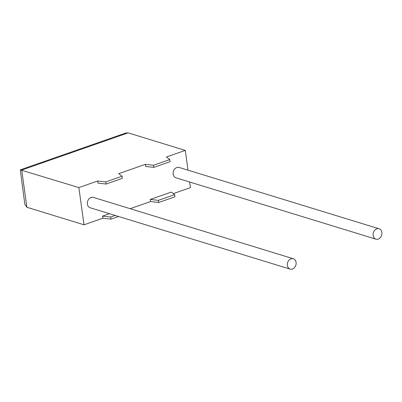 <?xml version="1.0" encoding="UTF-8"?>
<svg xmlns="http://www.w3.org/2000/svg" width="402" height="402" viewBox="0 0 402 402"><rect width="100%" height="100%" fill="white"/><g stroke="black" fill="none" stroke-linecap="round" stroke-linejoin="round"><path stroke-width="0.6" d="M292.43 269.054A5.427 4.321 -72.9 0 1 290.128 269.124A5.427 4.321 -72.9 0 1 287.319 264.069A5.427 4.321 -72.9 0 1 291.013 258.818A5.427 4.321 -72.9 0 1 293.314 258.747A5.427 4.321 -72.9 0 1 296.123 263.802A5.427 4.321 -72.9 0 1 292.43 269.054M290.128 269.124L90.169 207.774A5.427 4.321 -72.9 0 1 87.36 202.719A5.427 4.321 -72.9 0 1 91.048 197.467A5.427 4.321 -72.9 0 1 93.354 197.397L293.314 258.747M376.79 228.854A5.427 4.321 107.1 0 0 373.096 234.11A5.427 4.321 107.1 0 0 375.905 239.16A5.427 4.321 107.1 0 0 378.207 239.095A5.427 4.321 107.1 0 0 381.9 233.838A5.427 4.321 107.1 0 0 379.091 228.783A5.427 4.321 107.1 0 0 376.79 228.854M379.091 228.783L179.126 167.438A5.427 4.321 107.1 0 0 176.825 167.503A5.427 4.321 107.1 0 0 173.136 172.759A5.427 4.321 107.1 0 0 175.945 177.815L375.905 239.16M188.02 170.162L185.277 150.403L166.438 156.986L169.77 159.569L170.066 161.689L153.78 167.378L145.685 166.458L145.393 164.338L118.741 173.644L122.072 176.232L105.786 181.92L97.691 181L78.852 187.578L20.286 169.855L24.844 204.332L26.889 207.276L84.018 224.808L78.852 187.578M105.786 181.92L106.083 184.041L97.987 183.121L97.691 181M109.46 213.693L102.56 216.105L102.857 218.226L84.018 224.808M150.263 199.442L171.312 192.091L174.644 194.674L158.358 200.362L150.263 199.442L150.559 201.563L130.158 208.688M189.669 182.026L190.442 187.633L173.287 193.623M20.286 169.855L125.655 133.052L128.148 132.876L185.277 150.403M174.644 194.674L174.935 196.799L158.654 202.487L150.559 201.563M102.857 218.226L110.952 219.145L118.565 216.487M169.77 159.569L153.489 165.257L145.393 164.338M158.358 200.362L158.654 202.487M102.56 216.105L110.661 217.025L110.952 219.145M110.661 217.025L115.173 215.447M106.083 184.041L122.364 178.352L122.072 176.232M153.78 167.378L153.489 165.257M128.148 132.876L21.718 170.051L26.889 207.276"/></g></svg>
